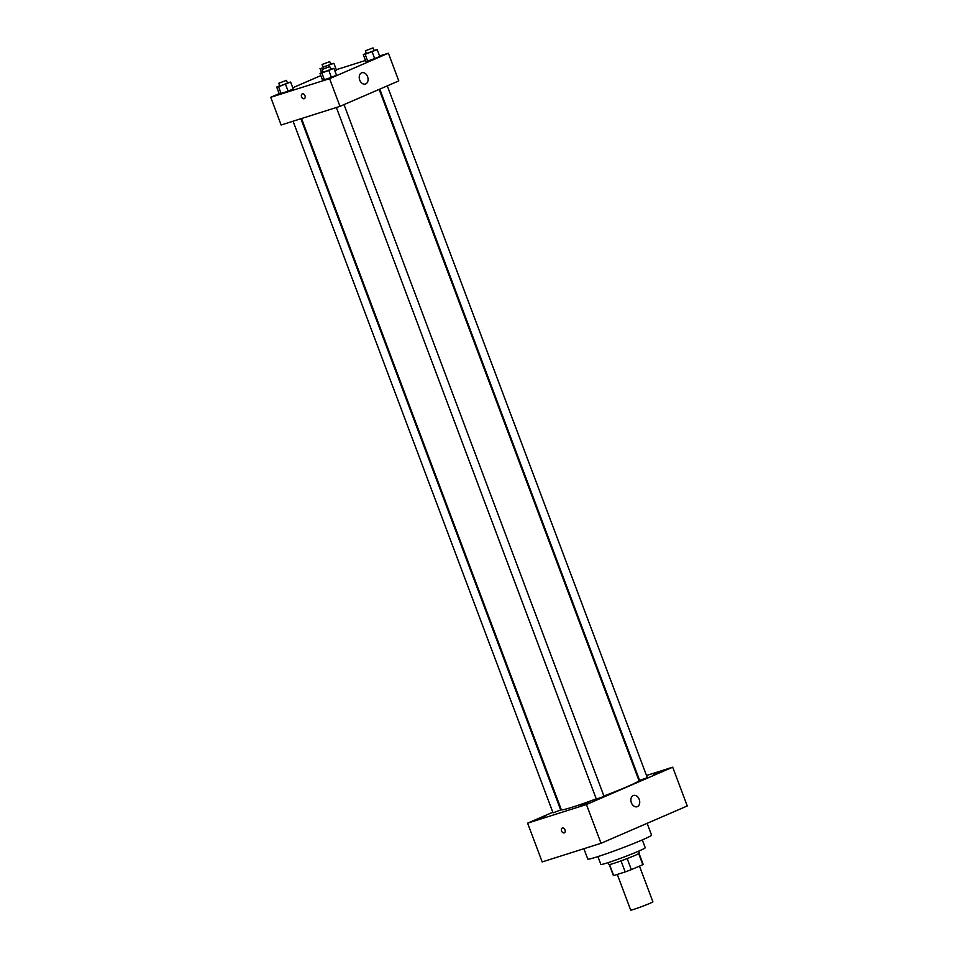 <?xml version="1.0" encoding="UTF-8"?>
<svg xmlns="http://www.w3.org/2000/svg" width="958" height="958" viewBox="0 0 958 958"><rect width="100%" height="100%" fill="white"/><g stroke="black" fill="none" stroke-linecap="round" stroke-linejoin="round"><path stroke-width="1.44" d="M617.287 874.438L630.699 910.1A11.843 0.599 -20.6 0 0 641.992 906.496A11.843 0.599 -20.6 0 0 652.877 901.765L639.477 866.104M638.699 853.638L642.83 864.655L631.334 869.625A15.915 0.814 -20.6 0 1 625.191 871.936L613.683 875.576A15.915 0.814 -20.6 0 1 613.36 875.528L609.264 864.619M642.83 864.655A15.915 0.814 -20.6 0 0 643.153 864.332L639.046 853.422M638.603 851.183L639.345 853.123A16.286 0.826 159.4 0 1 624.388 859.637A16.286 0.826 159.4 0 1 608.845 864.595L608.114 862.643M627.179 858.572L631.334 869.625M609.539 864.583L613.683 875.576M621.035 860.871L625.191 871.936M642.291 839.915L645.225 847.758A23.699 1.209 159.4 0 1 623.478 857.218A23.699 1.209 159.4 0 1 600.87 864.427L597.924 856.596M647.129 823.329L651.548 835.113A34.057 1.736 159.4 0 1 620.281 848.716A34.057 1.736 159.4 0 1 587.781 859.075L583.889 848.716M646.518 775.489L672.696 767.19L687.269 805.953L601.025 843.291L542.18 861.925L527.607 823.161L552.814 812.252M588.487 803.139L580.201 806.049L588.487 803.139M662.002 771.322L653.703 774.232L662.002 771.322M545.186 816.851L536.887 819.773L545.186 816.851M672.696 767.19L586.452 804.516L601.025 843.291M633.214 795.547A5.928 4.263 -107.6 0 1 633.513 795.439A5.928 4.263 -107.6 0 1 639.357 799.798A5.928 4.263 -107.6 0 1 637.094 806.732A5.928 4.263 -107.6 0 1 631.31 802.576A5.928 4.263 -107.6 0 1 633.214 795.547M560.322 808.995L560.945 808.732M638.064 778.159L638.711 777.956M586.452 804.516L527.607 823.161M564.31 832.837A2.587 1.796 66.6 0 1 564.19 832.873A2.587 1.796 66.6 0 1 561.592 831.089A2.587 1.796 66.6 0 1 562.25 828.071A2.587 1.796 66.6 0 1 564.921 829.736A2.587 1.796 66.6 0 1 564.31 832.837A2.587 1.796 66.6 0 1 564.19 832.873A2.587 1.796 66.6 0 1 561.592 831.077A2.587 1.796 66.6 0 1 562.25 828.071M336.378 107.5L596.343 799.116L602.869 796.828L603.995 796.242L344.018 104.602M293.064 121.211L553.029 812.839L560.681 809.965L300.872 118.744M379.787 89.118L639.621 780.387L646.159 778.088L647.273 777.513L387.307 85.873M301.519 118.529L561.34 809.761A41.469 2.108 -20.6 0 0 596.247 798.876M603.911 796.014A41.469 2.108 -20.6 0 0 638.974 780.59L379.164 89.393M379.608 55.983L388.373 53.205L398.791 80.903L339.982 106.35L281.137 124.995L270.731 97.297L279.173 93.645M292.765 87.765L320.858 75.61M330.69 69.132L333.923 68.341L336.533 75.263L331.432 77.466L322.606 80.268L324.475 79.969L321.876 73.047L320.008 73.347L323.05 72.03M336.498 70.245L334.905 70.94L336.498 70.245L333.899 63.324L323.014 67.012M388.373 53.205L329.576 78.664L270.731 97.297M336.294 69.706L365.489 60.462M287.376 82.843L290.621 82.065L293.22 88.986L288.13 91.19L279.305 93.98L281.161 93.68L278.562 86.759L276.694 87.058L279.736 85.741M373.967 50.391L377.212 49.612L379.811 56.534L374.722 58.737L365.884 61.528L367.752 61.228L365.154 54.307L363.286 54.606L366.327 53.289M329.576 78.664L339.982 106.35M367.585 76.7A5.928 4.263 -107.6 0 1 365.453 84.041A5.928 4.263 -107.6 0 1 359.597 79.682A5.928 4.263 -107.6 0 1 361.873 72.748A5.928 4.263 -107.6 0 1 367.585 76.7M304.309 98.662A2.587 1.796 66.6 0 1 304.189 98.71A2.587 1.796 66.6 0 1 301.59 96.914A2.587 1.796 66.6 0 1 302.249 93.908A2.587 1.796 66.6 0 1 304.919 95.572A2.587 1.796 66.6 0 1 304.309 98.662A2.587 1.796 66.6 0 1 304.189 98.71A2.587 1.796 66.6 0 1 301.59 96.914A2.587 1.796 66.6 0 1 302.249 93.908M377.212 49.612L365.154 54.307M365.381 50.774L366.423 53.54L374.075 50.666L373.033 47.9L365.381 50.774L373.033 47.9M363.286 54.606L365.884 61.528M379.811 56.534L367.752 61.228M372.111 51.816L374.722 58.737M333.923 68.341L321.876 73.047M322.104 69.515L323.145 72.281L330.797 69.407L329.756 66.629L322.104 69.515L329.756 66.629M320.008 73.347L322.606 80.268M336.533 75.263L324.475 79.969M328.834 70.545L331.432 77.466M330.666 64.114L333.899 63.324M322.068 64.497L323.109 67.264L330.761 64.39L329.72 61.623L322.068 64.497L329.72 61.623M321.84 68.03L322.343 69.335M319.984 68.329L321.601 72.652M328.81 65.527L329.253 66.713M290.621 82.065L278.562 86.759M278.79 83.226L279.832 85.992L287.484 83.118L286.442 80.352L278.79 83.226L286.442 80.352M276.694 87.058L279.305 93.98M293.22 88.986L281.161 93.68M285.52 84.268L288.13 91.19"/></g></svg>

